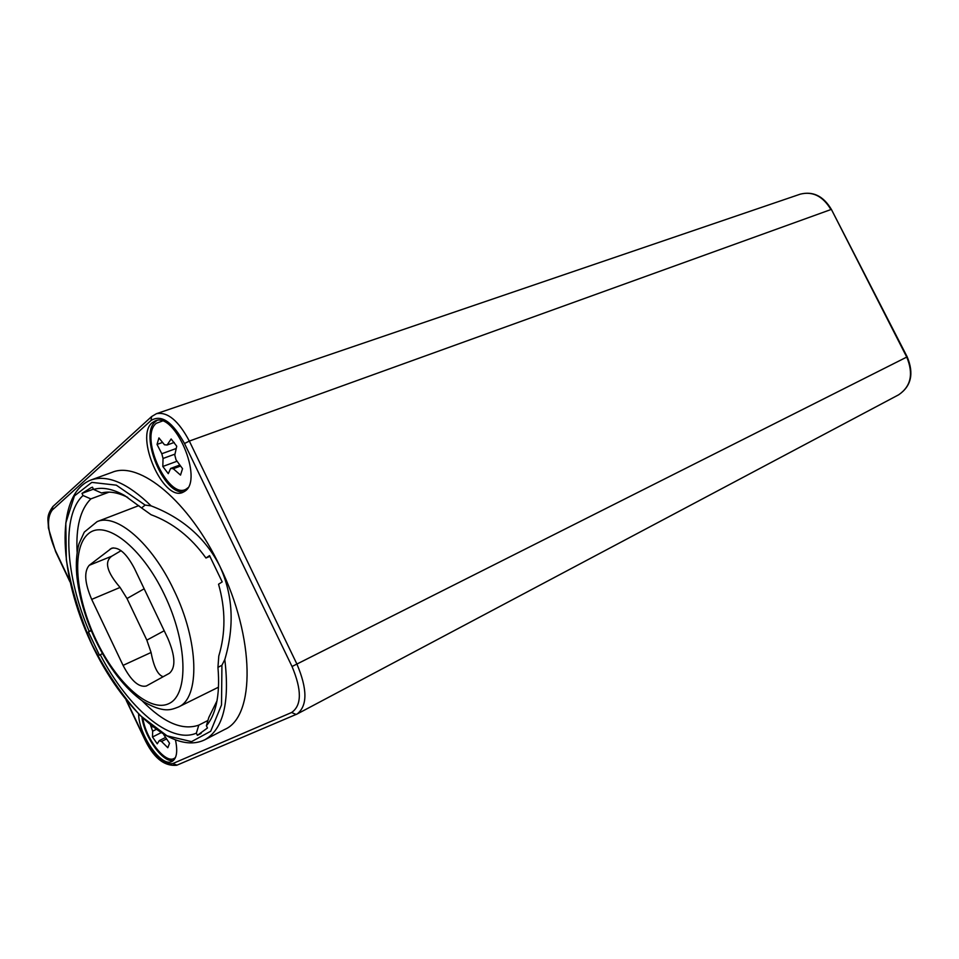 <?xml version="1.0" encoding="UTF-8"?>
<svg xmlns="http://www.w3.org/2000/svg" width="959" height="959" viewBox="0 0 959 959"><rect width="100%" height="100%" fill="white"/><g stroke="black" fill="none" stroke-linecap="round" stroke-linejoin="round"><path stroke-width="1.44" d="M224.814 659.564C234.655 626.047 233.001 594.952 219.863 566.278C189.187 501.317 139.475 460.536 112.083 472.343L90.913 480.015C55.79 493.657 58.127 568.16 88.024 636.129C117.753 704.17 170.942 756.375 204.782 739.797C223.195 729.331 229.872 702.587 224.814 659.564L221.925 665.27L217.945 667.356L218.796 656.004C225.713 633 225.629 609.073 218.544 584.211L222.2 581.909L209.542 555.609L205.945 558.018C191.009 537.16 172.716 522.727 151.066 514.719L141.56 507.934L145.133 505.081L151.114 505.873C182.642 517.968 205.562 538.107 219.863 566.278C255.238 637.975 255.358 716.493 224.766 729.427L204.782 739.797M185.051 491.104C203.692 479.476 175.006 411.675 155.298 420.857L152.157 422.739C134.584 436.417 163.294 501.737 182.773 492.399L185.051 491.104M138.623 714.335C139.019 735.277 161.28 767.296 171.781 761.566L172.164 761.386C176.708 758.545 177.835 751.52 175.545 740.324M209.997 556.304L205.945 558.018M216.962 700.933L208.798 717.5L206.401 725.735L207.468 727.989L197.398 735.337L196.355 733.155C170.234 744.58 127.799 707.73 100.251 654.721L102.481 653.606M207.935 720.473L198.801 725.124C182.438 730.794 163.569 722.714 142.22 700.873M198.801 725.124L196.355 733.155M91.165 630.375L89.175 631.382C65.344 576.035 61.256 515.355 83.013 495.515L90.841 498.896C80.316 509.457 75.737 527.282 77.14 552.396M217.945 667.356C219.179 681.681 218.616 694.064 216.231 704.493C214.133 713.496 210.848 720.581 206.401 725.735M127.739 497.397C117.873 492.47 109.146 490.996 101.522 492.986L93.55 489.426C102.433 486.848 112.79 488.886 124.622 495.515L141.56 507.934M100.251 654.721L99.46 655.225L88.396 631.897L91.285 630.638M83.013 495.515L81.995 493.37L91.117 487.675L92.496 487.208L93.55 489.426M88.396 631.897L89.175 631.382M197.398 735.337L201.102 733.419M167.933 638.562C175.317 656.076 175.821 667.656 169.407 673.29L146.283 686.021C138.851 687.651 131.107 680.782 123.064 665.378L91.692 599.387C84.692 583.036 83.865 571.672 89.199 565.319L111.592 548.248C118.952 546.75 126.576 553.487 134.452 568.483L167.933 638.562M144.162 588.802L127.008 598.524L146.835 640.132L151.078 652.48C153.824 667.02 157.863 675.1 163.198 676.718M127.008 598.524L120.067 587.435L91.692 599.387M121.062 550.682L111.747 556.208C104.099 561.734 106.881 572.139 120.067 587.435M109.05 492.135L90.841 498.896M81.995 493.37L93.431 489.174M157 420.45L155.418 421.612C138.576 434.595 164.325 496.87 184.32 491.619M162.323 421.061L156.245 423.315C138.348 437.364 170.067 503.439 187.461 488.143L187.916 487.771M141.98 717.68C144.809 737.855 163.438 763.4 173.483 760.451M142.939 718.603C145.852 738.658 164.84 763.448 173.903 758.581L175.425 757.598M173.279 468.723L170.654 468.436L168.281 473.662L162.814 466.482L163.042 458.474L161.807 453.727L157.024 444.413L158.93 437.915L164.48 444.772L167.094 445.012L171.134 438.97L176.732 446.223L174.79 455.022L176.036 459.829L182.546 468.687L180.52 475.101L173.279 468.723L180.508 466.038M167.094 445.012L174.226 442.447M170.654 468.436L179.765 465.055M162.814 466.482L177.019 461.243M163.042 458.474L174.958 454.122M161.807 453.727L176.156 448.524M157.024 444.413L162.503 442.459M150.611 725.4L152.649 731.19L152.493 737.003L157.252 743.812L159.266 740.636L161.532 741.463L167.813 747.732L169.539 743.261L163.773 734.702M151.558 727.234L152.385 726.826M152.649 731.19L155.945 729.535M152.493 737.003L160.764 732.844M159.266 740.636L165.404 737.519M161.532 741.463L166.422 738.981M70.007 581.945L55.598 551.605L48.406 528.061C48.394 519.694 45.768 516.637 52.829 506.604L151.642 416.554L156.461 413.689C167.549 411.567 178.506 420.689 189.331 441.068L184.512 443.526L292.027 666.505L907.19 356.856C914.119 373.566 911.266 386.213 898.655 394.796C910.978 386.381 913.675 373.818 906.746 357.084L831.417 209.47C823.421 196.056 813.028 190.961 800.25 194.162C812.705 191.045 822.93 196.175 830.914 209.553L189.331 441.068L296.918 664.072C307.479 689.065 307.563 705.692 297.182 713.976L296.127 714.479L291.62 712.501L172.74 763.58C163.581 765.138 154.075 756.507 144.246 737.699L126.876 701.113M292.027 666.505C301.917 690.108 301.773 705.44 291.62 712.501M177.019 765.126L172.74 763.58M55.598 551.605L55.778 551.353C47.471 531.969 46.296 518.208 52.23 510.08L151.054 420.462C161.424 414.168 172.572 421.852 184.512 443.526M52.829 506.604L52.23 510.08M151.642 416.554L151.054 420.462M898.655 394.796L297.182 713.976L176.792 765.234C163.941 766.529 153.008 757.394 143.994 737.819L144.246 737.699M69.731 580.734L55.778 551.353M151.114 505.873C127.523 483.012 107.456 474.393 90.913 480.015M145.133 505.081L116.339 485.17L91.812 482.377L74.43 495.911L65.799 523.027L66.327 559.804C71.05 587.687 79.657 616.002 92.148 644.724C106.401 672.355 122.464 695.994 140.35 715.63L167.034 735.841L191.536 741.631L210.68 731.273L221.517 704.949L221.925 665.27M173.831 589.989C151.834 543.154 116.399 512.933 97.099 521.636L84.284 532.113L78.962 543.837C76.552 552.756 75.809 563.029 76.72 574.657C78.758 595.839 85.039 617.692 95.552 640.216C109.05 668.087 124.922 688.526 143.155 701.509C164.157 713.364 170.774 709.888 178.374 707.035C200.167 698.2 199.148 641.559 173.831 589.989M164.445 594.724C187.58 642.686 188.875 694.352 169.156 703.474C149.76 713.34 116.279 682.904 96.008 639.821C75.485 596.882 71.17 547.973 88.312 533.803C105.094 518.927 141.572 546.582 164.445 594.724M151.078 652.48L123.064 665.378M113.198 547.853L110.153 549.075M164.205 630.758L146.835 640.132M111.747 556.208L89.199 565.319M907.19 356.856L831.417 209.47M156.461 413.689L800.25 194.162M143.994 737.819L126.144 700.202M138.851 505.597L97.099 521.636M218.46 687.207L178.374 707.035"/></g></svg>

